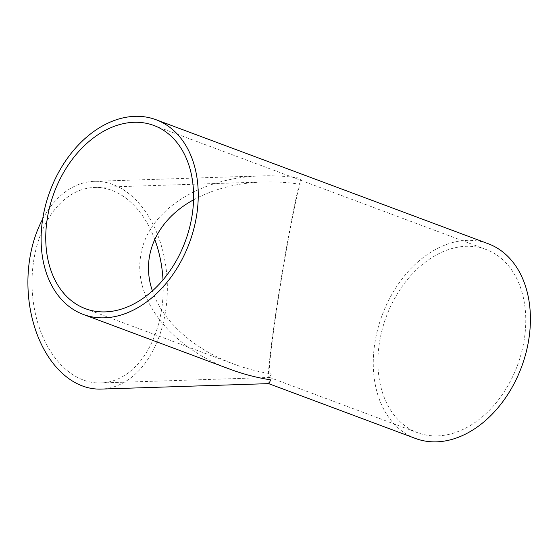 <?xml version="1.0" encoding="UTF-8"?>
<svg xmlns="http://www.w3.org/2000/svg" width="558" height="558" viewBox="0 0 558 558"><rect width="100%" height="100%" fill="white"/><g stroke="black" fill="none" stroke-linecap="round" stroke-linejoin="round"><path stroke-width="0.42" stroke-dasharray="2.79 2.09" d="M193.556 199.827C213.588 188.918 236.843 182.968 263.32 181.971C275.526 181.587 287.788 182.361 300.092 184.286C295.712 197.267 284.824 254.971 277.256 305.352C271.007 346.497 267.742 377.299 269.605 377.445L271.418 373.888C258.326 371.809 245.687 368.503 233.502 363.969C193.535 349.189 162.511 321.234 152.418 290.892M154.706 239.305A97.796 65.565 88.1 0 0 94.442 187.467A97.796 65.565 88.1 0 0 32.092 287.342A97.796 65.565 88.1 0 0 100.803 382.955A97.796 65.565 88.1 0 0 161.646 309.111A97.796 65.565 88.1 0 0 163.013 279.928M42.68 219.071A103.934 69.68 -91.9 0 1 94.246 181.329A103.934 69.68 -91.9 0 1 167.267 282.941A103.934 69.68 -91.9 0 1 100.998 389.086M268.67 383.632L268.593 383.618C266.438 383.053 271.055 342.528 278.986 292.364C286.882 242.256 296.661 191.617 300.992 178.337C287.914 176.286 274.885 175.463 261.911 175.875C198.655 177.36 146.531 211.887 140.644 256.192C133.299 299.66 171.564 347.976 230.224 369.298M437.5 435.896A97.796 69.959 -69.5 0 0 521.584 352.265A97.796 69.959 -69.5 0 0 486.046 249.475A97.796 69.959 -69.5 0 0 386.303 316.623A97.796 69.959 -69.5 0 0 417.635 432.715A97.796 69.959 -69.5 0 0 437.5 435.896M415.487 438.462A103.934 74.347 110.5 0 1 377.717 329.227A103.934 74.347 110.5 0 1 467.074 240.345A103.934 74.347 110.5 0 1 488.194 243.727M263.32 181.971L94.442 187.467M269.681 377.459L100.803 382.955M261.911 175.875L94.246 181.329M85.472 308.707L233.502 363.969M269.605 377.445L417.635 432.715M153.882 125.466L486.046 249.475"/><path stroke-width="0.84" d="M152.418 290.892C140.302 256.164 156.686 219.901 193.556 199.827M163.013 279.928A97.796 65.565 88.1 0 0 154.706 239.305M83.323 314.454A103.934 74.347 -69.5 0 0 189.329 243.086A103.934 74.347 -69.5 0 0 156.031 119.719A103.934 74.347 -69.5 0 0 134.917 116.336A103.934 74.347 -69.5 0 0 45.561 205.218A103.934 74.347 -69.5 0 0 83.323 314.454L230.224 369.298C243.169 374.118 256.603 377.633 270.518 379.838C269.709 382.342 269.089 383.611 268.67 383.632L100.998 389.086A103.934 69.68 -91.9 0 1 29.581 259.805A103.934 69.68 -91.9 0 1 42.68 219.071M105.343 311.887A97.796 69.959 110.5 0 1 85.472 308.707A97.796 69.959 110.5 0 1 54.14 192.615A97.796 69.959 110.5 0 1 153.882 125.466A97.796 69.959 110.5 0 1 189.42 228.257A97.796 69.959 110.5 0 1 105.343 311.887M156.031 119.719L488.194 243.727A103.934 74.347 110.5 0 1 521.493 367.101A103.934 74.347 110.5 0 1 415.487 438.462L268.628 383.632"/></g></svg>
